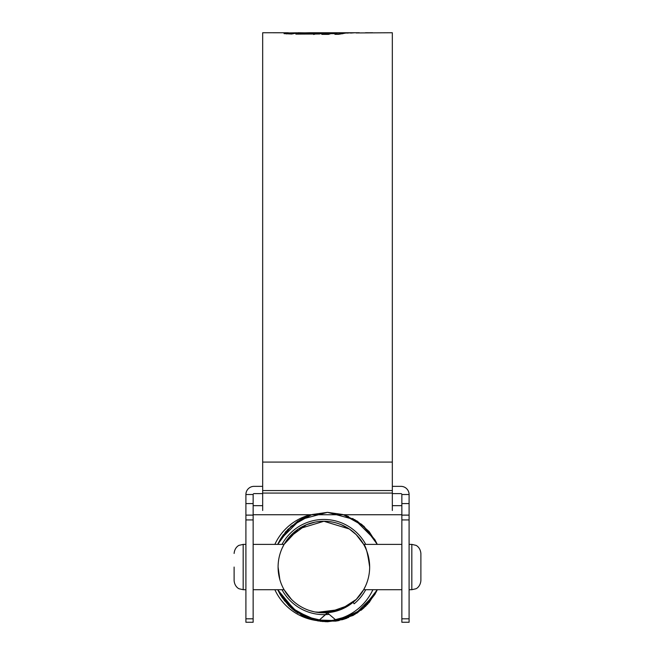 <?xml version="1.0" encoding="UTF-8"?>
<svg xmlns="http://www.w3.org/2000/svg" width="655" height="655" viewBox="0 0 655 655"><rect width="100%" height="100%" fill="white"/><g stroke="black" fill="none" stroke-linecap="round" stroke-linejoin="round"><path stroke-width="0.98" d="M349.344 605.097L356.255 599.423L339.945 609.928L320.762 612.728M309.447 610.501L314.056 611.77M285.801 592.488L284.09 589.713L291.5 599.431L284.09 589.713L285.809 592.497M361.961 592.464L363.656 589.713L356.271 599.407L361.945 592.488M356.246 599.431L349.336 605.105L327.836 612.662L318.264 620.973L293.817 610.157L277.704 589.713L280.144 594.453M290.37 607.234L313.172 619.843L338.258 620.694L361.822 609.649L377.296 589.713L374.881 594.404L354.854 614.431L327.5 621.759L308.276 618.271L327.5 621.759L352.734 615.594L327.516 621.759L342.745 619.589L357.237 612.965L369.133 602.543L377.296 589.713L367.553 604.311L353.045 615.422L335.778 621.128L318.264 620.973L327.5 612.695L315.022 611.975M349.32 605.114L341.427 609.338L317.159 612.343M362.682 591.35L357.524 598.105M306.245 524.794L298.459 528.962L323.906 521.265L349.32 528.986L356.246 534.668M291.508 534.66L285.817 541.587L291.5 534.668M361.937 541.603L356.263 534.685L363.656 544.387L401.851 544.387M341.435 524.761L349.336 528.994M253.149 544.387L284.09 544.387L285.801 541.62M288.495 537.984L306.352 524.745M291.655 534.513L284.09 544.387L298.451 528.97M306.393 524.729L314.957 522.141M274.863 544.387A53.997 53.997 0 0 1 310.511 514.732M329.17 614.357A47.602 47.602 0 0 1 325.813 614.611M325.322 614.627A47.602 47.602 0 0 1 282.018 589.713M372.883 589.713A53.997 53.997 0 0 1 318.494 620.776M318.076 620.735A53.997 53.997 0 0 1 314.973 620.31M314.965 620.301A53.997 53.997 0 0 1 274.863 589.713M365.727 589.713A47.602 47.602 0 0 1 354.142 603.787L353.086 602.305M282.018 544.387A47.602 47.602 0 0 1 365.727 544.387M280.119 539.695L283.435 534.619L277.704 544.387L291.098 526.211L311.51 514.732L291.09 526.211L277.704 544.387L285.867 531.557L297.747 521.134L312.247 514.511L327.508 512.341L342.737 514.511L357.221 521.126L369.125 531.549L377.296 544.387L369.125 531.549L357.221 521.118L342.737 514.502L327.508 512.341L312.247 514.511L297.755 521.143L285.867 531.557L277.712 544.387L280.119 539.695L300.146 519.669L327.5 512.341L354.854 519.669L374.881 539.695L377.296 544.387L374.881 539.695L361.773 524.409L343.49 514.732L361.773 524.409L374.881 539.695M289.747 606.645L302.823 615.88L317.872 620.907L296.6 612.196L280.954 595.804M289.174 606.088L280.61 595.239M353.397 615.241L363.951 607.848L344.358 619.09L322.71 621.554L301.374 615.119L284.286 600.602M369.616 601.961L362.682 608.945M353.544 615.16L336.048 621.087L318.264 620.973M280.201 594.543L277.704 589.713L296.191 611.917M253.149 514.732L343.507 514.732L363.893 526.211L377.296 544.387L374.881 539.695L354.854 519.669L327.5 512.341L300.146 519.669L280.119 539.695L277.704 544.387L287.766 529.453L302.79 518.244M374.947 594.29L361.126 610.206M348.697 617.485L325.65 621.726L302.774 615.847M302.34 615.635L306.18 617.436L303.109 616.019L327.5 621.759L354.854 614.431L374.881 594.404L377.296 589.713L367.578 604.287L353.11 615.397M339.265 620.481L336.957 620.932L327.5 612.941M317.872 620.907L295.872 611.688L280.119 594.404L277.704 589.713L281.036 595.935M294.693 610.828L298.14 613.211L279.669 593.61M289.027 605.941L281.83 597.172M308.964 515.575L311.493 514.732L308.964 515.575M343.507 514.732L348.681 516.607L343.507 514.732L401.851 514.732M376.085 592.202L377.296 589.713L374.832 594.486L377.296 589.713L374.881 594.404L365.719 606.194L353.25 615.323M314.015 620.072L308.276 618.271M306.18 617.436L303.109 616.019M294.594 610.755L291.524 608.266M301.284 519.03L307.187 516.255L301.284 519.03M347.207 516.017L348.681 516.607L347.207 516.017M327.459 621.759L345.906 618.574L327.5 621.759L320.041 621.251M277.704 544.387L278.187 543.355L277.704 544.387M352.619 518.449L353.127 518.711L352.619 518.449M245.903 494.517L253.149 494.517L253.149 622.25L245.903 622.25L245.903 494.517A8.163 8.163 0 0 1 254.058 486.354L262.671 486.354M401.851 622.25L401.851 494.517L409.097 494.517L409.097 622.25L401.851 622.25M253.149 503.58L245.903 503.58M392.329 493.608L400.942 493.608A0.909 0.909 0 0 1 401.851 494.517M392.329 486.354L400.942 486.354A8.163 8.163 0 0 1 409.097 494.517M253.149 494.517A0.909 0.909 0 0 1 254.058 493.608L262.671 493.608M409.097 503.58L401.851 503.58M253.149 505.668L262.671 505.668M392.329 505.668L401.851 505.668M356.083 32.947L392.329 32.75L392.329 510.474M286.456 33.904L288.315 33.675L288.315 32.766L262.671 32.75L262.671 510.474M313.63 34.486L315.841 33.913L315.841 33.004L313.63 33.577L298.377 33.364L295.823 34.109L319.411 34.003L323.758 32.922L309.594 32.75L359.341 32.75M356.083 32.766L358.768 32.75M354.699 32.775L350.572 33.061L354.699 32.775M350.941 32.799L346.822 33.11L350.941 32.799M330.791 33.667L328.523 34.371L321.777 34.379L328.368 32.791L347.224 32.807L338.684 34.297L334.934 34.33L337.128 33.651L330.791 33.667M315.841 33.004L298.017 32.75L291.688 34.027L284.041 33.634M309.594 32.75L303.101 32.881M288.315 32.766L284.131 33.692M288.315 32.922L296.952 32.799M372.9 32.783L365.482 32.75L372.9 32.816M315.841 33.667L320.434 33.675M298.377 34.158L298.377 33.364M313.63 34.347L313.63 33.577M321.065 33.52L321.065 32.766M337.128 34.011L342.786 33.716M324.765 34.379L330.652 33.7M328.368 33.7L328.368 32.791M333.002 33.659L333.002 33.102M339.282 34.011L339.282 33.102M341.157 33.716L341.157 32.807M337.128 34.314L337.128 33.651M372.703 32.75L370.435 32.75M278.088 567.05A45.785 45.785 0 0 0 323.873 612.834A45.785 45.785 0 0 0 369.657 567.05C367.766 553.238 365.768 545.681 363.656 544.387C365.768 545.705 367.774 553.262 369.657 567.05A45.785 45.785 0 0 0 323.873 521.265A45.785 45.785 0 0 0 278.088 567.05L279.873 579.716M401.851 589.713L363.656 589.713L365.49 586.143M284.09 544.387L282.133 548.235M234.113 567.05L234.113 580.649L234.113 567.05M420.887 567.05L420.887 580.649C420.24 587.167 415.753 588.919 415.81 588.796L411.823 589.713L411.823 544.387L415.81 545.304C415.753 545.181 420.24 546.933 420.887 553.45L420.887 567.05M253.149 519.931L245.903 519.931M245.903 618.803L253.149 618.803M245.903 515.117L253.149 515.117M409.097 519.931L401.851 519.931M401.851 618.803L409.097 618.803M401.851 515.117L409.097 515.117M392.329 462.078L262.671 462.078M392.329 493.068L262.671 493.068M392.329 490.57L262.671 490.57M245.903 544.387L243.177 544.387L243.177 589.713L239.19 588.796C239.312 588.984 234.686 587.068 234.113 580.649M347.019 618.156L342.319 619.712M285.162 532.4L286.178 531.197M278.252 543.232L278.629 542.455M309.258 618.631L304.894 616.871M362.109 609.42L361.02 610.288M292.891 33.659L288.315 33.659M243.177 589.713L245.903 589.713M253.149 589.713L284.09 589.713M409.097 589.713L411.823 589.713M409.097 544.387L411.823 544.387M243.177 544.387L239.19 545.304C239.312 545.116 234.686 547.031 234.113 553.45"/></g></svg>

